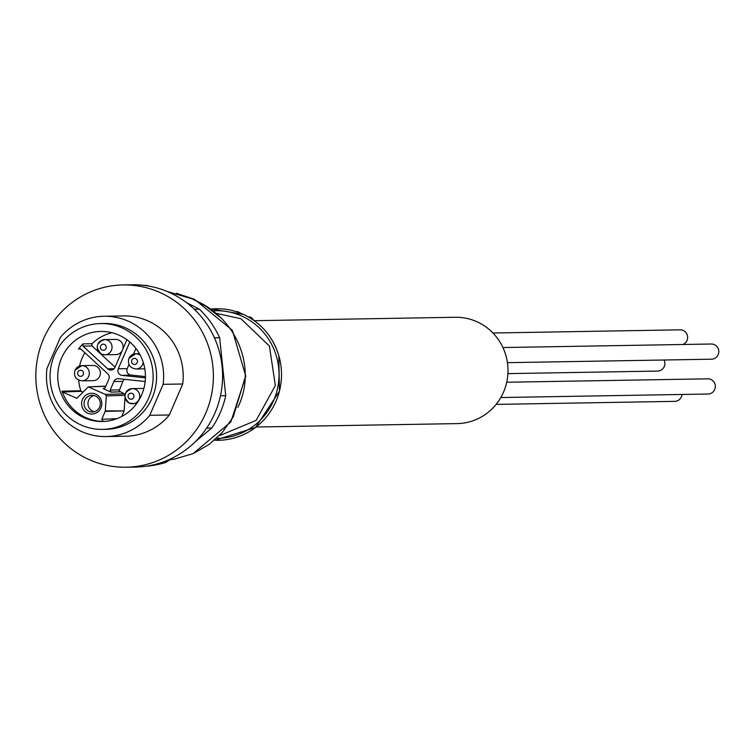 <?xml version="1.0" encoding="UTF-8"?>
<svg xmlns="http://www.w3.org/2000/svg" width="752" height="752" viewBox="0 0 752 752"><rect width="100%" height="100%" fill="white"/><g stroke="black" fill="none" stroke-linecap="round" stroke-linejoin="round"><path stroke-width="1.13" d="M251.318 318.688L251.657 317.899L254.261 320.69L455.308 317.278A53.176 51.785 89 0 1 477.153 321.837A53.176 51.785 89 0 1 506.97 381.029A53.176 51.785 89 0 1 457.113 423.611L256.075 427.023M502.928 347.546L711.279 344.012A7.595 7.398 89 0 1 718.658 353.12A7.595 7.398 89 0 1 711.542 359.202L507.431 362.671M492.955 333.004L680.099 329.827A7.595 7.398 89 0 1 682.948 344.491M506.716 382.242L707.811 378.829A7.595 7.398 89 0 1 715.19 387.938A7.595 7.398 89 0 1 708.064 394.02L500.794 397.535M216.905 313.49L240.913 318.726L269.423 346.033L275.335 385.579L256.122 420.387L220.035 435.455M193.02 453.672L230.789 422.032L245.801 376.235L232.377 330.325L194.495 299.305L176.316 293.242M72.23 391.651L72.079 390.937M237.839 407.377C257.626 367.408 236.043 317.015 194.157 299.982M240.358 313.067L238.224 311.864A65.462 63.741 -91 0 0 237.087 311.516L236.955 311.836M251.657 317.899A65.443 63.732 -91 0 0 249.805 316.827L248.762 317.128M249.485 317.551L249.805 316.827M145.521 285.572L147.411 285.544A90.644 88.275 -91 0 0 142.739 285.243M147.411 285.544L148.783 286.089M186.524 302.624L199.318 309.157L194.279 309.241M214.423 337.817L219.64 337.733A90.644 88.275 -91 0 0 199.318 309.157M219.64 337.733L225.722 395.674L220.477 395.768M206.65 428.095L211.791 428.01A90.644 88.275 -91 0 0 225.722 395.674M172.791 457.855L165.966 462.348L161.906 462.414M211.791 428.01L195.435 441.593M145.813 466.249A90.644 88.275 -91 0 0 165.966 462.348M123.065 284.933L132.267 284.782A91.152 88.774 89 0 1 169.708 292.584A91.152 88.774 89 0 1 220.825 394.057A91.152 88.774 89 0 1 135.36 467.067L126.157 467.218A91.152 88.774 -91 0 0 211.622 394.217A91.152 88.774 -91 0 0 160.505 292.744A91.152 88.774 -91 0 0 123.065 284.933A91.152 88.774 -91 0 0 37.6 357.943A91.152 88.774 -91 0 0 88.717 459.416A91.152 88.774 -91 0 0 126.157 467.218M67.887 391.04L68.075 391.783M163.137 384.328A60.16 58.59 -91 0 0 128.742 321.405A60.16 58.59 -91 0 0 104.03 316.254L123.591 315.925A60.16 58.59 89 0 1 148.304 321.076A60.16 58.59 89 0 1 182.698 383.99L163.137 384.328L149.78 415.311L169.341 414.972L182.698 383.99M169.341 414.972A60.16 58.59 89 0 1 125.631 436.235L106.07 436.564A60.16 58.59 -91 0 0 149.78 415.311M104.03 316.254A60.16 58.59 -91 0 0 60.395 337.422L46.962 368.499A60.16 58.59 -91 0 0 106.07 436.564M100.702 323.557L104.152 323.501A52.922 51.54 89 0 1 125.885 328.032A52.922 51.54 89 0 1 155.57 386.942A52.922 51.54 89 0 1 105.947 429.326L102.498 429.383A52.922 51.54 89 0 1 80.765 424.852A52.922 51.54 89 0 1 51.089 365.942A52.922 51.54 89 0 1 100.702 323.557A52.922 51.54 89 0 1 122.435 328.088A52.922 51.54 89 0 1 152.111 386.998A52.922 51.54 89 0 1 102.498 429.383M83.867 417.642A45.035 43.851 89 0 1 58.712 367.014A45.035 43.851 89 0 1 101.821 331.435A45.035 43.851 89 0 1 119.333 335.298A45.035 43.851 89 0 1 144.675 384.93A45.035 43.851 89 0 1 103.344 421.468A45.035 43.851 89 0 1 83.867 417.642M145.183 381.508L118.59 378.688A4.756 4.634 -91 0 0 113.881 381.499L110.168 390.109L110.92 392.112L103.165 388.587L105.111 387.806L108.824 379.196A4.756 4.634 -91 0 0 107.677 373.725L80.643 348.834L79.58 348.449L78.481 349.041A44.763 43.597 89 0 1 82.974 343.89L83.011 346.117L92.045 345.967L92.017 343.73A44.565 43.4 89 0 1 111.963 332.722M62.331 391.98L81.075 391.35L80.859 390.73A44.565 43.4 89 0 1 78.631 380.089M79.571 366.027A44.565 43.4 89 0 1 84.882 352.744M62.078 391.858L76.873 398.297L88.275 386.913L105.421 394.415L106.305 395.909L105.28 411.137L101.793 419.287L103.137 421.421A44.988 43.813 89 0 1 85.728 417.567A44.988 43.813 89 0 1 62.219 391.632M88.275 386.913L105.778 386.274M87.627 413.149A10.378 10.114 89 0 1 82.466 399.453A10.378 10.114 89 0 1 95.805 394.17A10.378 10.114 89 0 1 100.965 407.866A10.378 10.114 89 0 1 87.627 413.149M125.142 395.326L124.268 393.832L105.421 394.415M105.195 411.391L124.099 410.93L105.318 410.874M95.466 396.013A8.357 8.14 -91 0 0 84.196 401.991A8.357 8.14 -91 0 0 92.317 412.011A8.357 8.14 -91 0 0 95.466 396.013M93.991 395.514A8.357 8.14 -91 0 0 94.273 411.729M124.014 411.175L121.721 416.495M124.982 397.817L124.136 410.667M124.635 379.328A4.559 4.437 -91 0 0 122.802 381.424L119.145 391.021L124.268 393.832M104.49 388.521L103.165 388.587L104.293 388.615M81.075 391.35L82.946 392.206M129.137 403.034A7.595 7.398 89 0 1 132.23 388.605L143.322 388.417A7.595 7.398 89 0 1 143.886 388.427M129.833 399.002A3.036 2.961 89 0 1 128.319 394.988A3.036 2.961 89 0 1 132.22 393.446A3.036 2.961 89 0 1 133.734 397.451A3.036 2.961 89 0 1 129.833 399.002M83.011 346.117L107.715 368.865A4.756 4.634 -91 0 0 115.047 367.249L126.909 339.716M92.045 345.967L115.084 367.173M101.435 354.032A7.595 7.398 89 0 1 104.528 339.603L115.62 339.415A7.595 7.398 89 0 1 122.849 349.135M122.059 350.987A7.595 7.398 89 0 1 115.874 354.606L104.782 354.794A7.595 7.398 89 0 1 101.661 354.145M102.122 350A3.036 2.961 89 0 1 100.608 345.986A3.036 2.961 89 0 1 104.519 344.444A3.036 2.961 89 0 1 106.023 348.449A3.036 2.961 89 0 1 102.122 350M129.805 342.01L118.299 368.724A4.756 4.634 -91 0 0 122.068 375.389L145.437 377.871M135.915 348.467L133.461 354.164M128.977 364.579L127.22 368.659A4.559 4.437 -91 0 0 130.829 375.041L145.456 376.592M137.202 362.633A3.036 2.961 89 0 1 133.301 364.184A3.036 2.961 89 0 1 131.788 360.17A3.036 2.961 89 0 1 135.698 358.629A3.036 2.961 89 0 1 137.202 362.633M92.872 365.472A7.595 7.398 89 0 1 98.512 378.134A7.595 7.398 89 0 1 93.135 380.662L82.043 380.85A7.595 7.398 89 0 0 88.68 376.329A7.595 7.398 89 0 0 81.78 365.66L92.872 365.472M83.284 374.505A3.036 2.961 89 0 1 79.383 376.056A3.036 2.961 89 0 1 77.87 372.043A3.036 2.961 89 0 1 81.771 370.501A3.036 2.961 89 0 1 83.284 374.505M664.063 360.011A7.595 7.398 89 0 1 657.615 371.074L507.91 373.612M681.979 394.462A7.595 7.398 89 0 1 674.741 401.361L496.104 404.388M243.357 314.355A65.781 64.061 89 0 1 278.823 355.687A65.781 64.061 89 0 1 279.424 391.219A65.781 64.061 89 0 1 276.04 401.154A65.781 64.061 89 0 1 214.912 440.23M213.568 310.792A63.807 62.134 89 0 1 242.012 316.178A63.807 62.134 89 0 1 277.704 387.665A63.807 62.134 89 0 1 217.065 438.322M211.199 309.025A65.781 64.061 89 0 1 243.263 314.317M92.017 343.73L82.974 343.89M78.481 349.041L80.915 349.088M80.859 390.73L62.059 391.181M106.305 395.909L124.851 395.336M116.833 418.704L101.793 419.287M110.92 392.112L119.925 391.858M119.173 389.856L110.168 390.109M122.802 381.424L113.881 381.499M103.137 421.421L105.318 421.336M136.535 403.73L129.25 403.119C122.708 396.736 123.704 391.895 132.23 388.605A7.595 7.398 89 0 1 139.722 396.981A7.595 7.398 89 0 1 129.372 403.147M114.125 368.649L107.715 368.865M107.649 340.252A7.595 7.398 89 0 1 104.782 354.794L101.539 354.117C94.996 347.734 95.993 342.893 104.528 339.603A7.595 7.398 89 0 1 107.649 340.252M127.22 368.659L118.299 368.724M130.829 375.041L122.068 375.389M129.071 358.3A7.595 7.398 89 0 1 140.304 355.329M143.19 362.22A7.595 7.398 89 0 1 135.962 368.978L144.807 368.828M75.144 370.172A7.595 7.398 89 0 1 81.78 365.66L74.974 370.238C73.527 376.291 75.877 379.826 82.043 380.85M214.846 440.287L255.567 427.418L279.424 391.219L278.823 355.687C272.863 336.595 261.029 322.805 243.31 314.327L211.133 308.978M219.744 317.006L205.86 306.243L192.568 298.986L167.104 291.456M71.872 390.946L72.013 391.651M169.877 459.792L174.445 459.115L193.095 453.635L209.131 444.413L222.282 432.419L233.233 416.956L244.973 377.946M105.844 386.105L88.492 386.885M139.43 353.722L135.708 353.788L128.902 358.356C127.445 364.419 129.795 367.954 135.962 368.978"/></g></svg>
